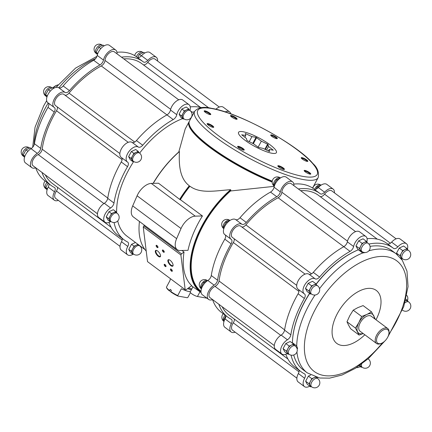 <?xml version="1.0" encoding="UTF-8"?>
<svg xmlns="http://www.w3.org/2000/svg" width="432" height="432" viewBox="0 0 432 432"><rect width="100%" height="100%" fill="white"/><g stroke="black" fill="none" stroke-linecap="round" stroke-linejoin="round"><path stroke-width="0.65" d="M315.036 295.018A74.288 40.57 126.7 0 0 308.642 305.683A74.288 40.57 126.7 0 0 296.708 345.935L297.589 348.532M387.709 337.187L403.715 306.715L408.051 286.632L406.987 271.15L402.311 260.285L396.128 253.784A74.288 40.57 126.7 0 0 368.874 250.808M365.445 252.531L362.68 252.974L358.393 249.782A74.288 40.57 126.7 0 0 316.197 284.224M396.128 253.784L391.84 250.587A74.288 40.57 126.7 0 0 370.057 246.375M293.733 355.001A74.288 40.57 126.7 0 0 303.053 369.722L307.341 372.913L319.702 378.005L329.611 378.146L342.095 375.003L355.406 368.296L368.469 358.511L384.858 341.01M296.708 345.935L292.421 342.738L292.426 343.197M309.695 293.441A74.288 40.57 126.7 0 0 304.355 302.486A74.288 40.57 126.7 0 0 292.577 339.52A74.288 40.57 126.7 0 0 292.421 342.738M309.587 293.36A73.823 40.316 126.7 0 0 304.312 302.303A73.823 40.316 126.7 0 0 292.61 339.104A73.823 40.316 126.7 0 0 292.594 339.309M358.393 249.782L358.544 249.718A73.823 40.316 126.7 0 0 316.127 284.094M202.446 215.957L195.237 216.151A14.018 7.657 126.7 0 0 181.024 228.528L176.634 238.637A14.018 7.657 126.7 0 0 177.212 249.631A14.018 7.657 126.7 0 0 180.322 250.528L188.006 250.317A73.494 40.138 126.7 0 1 202.446 215.957L180.263 199.589A73.823 40.316 -53.3 0 1 188.973 187.207L189.94 186.224C200.464 194.108 216.221 190.62 230.58 189.697L230.893 190.296L230.526 190.976L274.277 186.343M180.274 199.832A74.277 40.565 -53.3 0 1 189.94 186.224M180.263 199.589L179.647 199.363A74.277 40.565 -53.3 0 1 189.313 185.755L188.973 187.207M201.01 291.325A72.419 39.55 -53.3 0 1 230.526 190.976M201.02 291.924A72.889 39.803 -53.3 0 1 230.893 190.296M191.468 285.822L201.096 292.572A73.364 40.068 -53.3 0 1 230.58 189.697M184.043 251.996L181.499 253.849L180.889 254.983L185.188 289.694L185.954 289.829L191.689 285.66A73.607 40.198 -53.3 0 1 184.043 251.996L181.894 250.484M179.647 199.363L158.506 183.211L151.303 183.406A14.018 7.657 126.7 0 0 137.09 195.782L132.7 205.891A14.018 7.657 126.7 0 0 133.272 216.886L177.212 249.631M153.268 183.352A73.364 40.068 -53.3 0 1 179.426 151.573C178.924 162.799 179.01 178.13 189.313 185.755M146.227 251.122A73.364 40.068 -53.3 0 1 139.271 223.101A73.364 40.068 -53.3 0 1 139.444 221.486M153.122 183.357A72.889 39.803 -53.3 0 1 179.107 151.702L179.426 151.573M139.288 222.896A72.889 39.803 -53.3 0 1 139.309 222.685A72.889 39.803 -53.3 0 1 139.433 221.481M144.936 249.545L127.013 236.185A72.419 39.55 -53.3 0 1 117.715 220.968M116.672 212.938A72.419 39.55 -53.3 0 1 133.688 161.514M139.606 153.128A72.419 39.55 -53.3 0 1 182.628 118.606M191.884 116.019A72.419 39.55 -53.3 0 1 192.175 115.97M189.281 121.435A70.087 15.493 28.2 0 0 189.038 121.824L185.22 128.941L178.789 151.961M218.819 304.22A77.09 42.098 126.7 0 0 227.783 317.12A77.09 42.098 126.7 0 0 231.223 319.243A4.671 2.554 126.7 0 1 231.433 319.372A4.671 2.554 126.7 0 1 231.347 323.606L225.067 318.929A9.261 5.06 126.7 0 0 224.899 327.326L231.174 332.008A9.261 5.06 126.7 0 0 235.175 332.176M225.067 318.929A4.671 2.554 126.7 0 0 225.736 315.592M212.566 299.608A77.09 42.098 126.7 0 0 221.508 312.444L227.783 317.12M293.873 185.641A9.261 5.06 126.7 0 0 292.572 181.856A9.261 5.06 126.7 0 0 285.633 183.46A9.261 5.06 126.7 0 0 280.341 191.894A4.671 2.554 126.7 0 1 276.782 196.76A77.09 42.098 126.7 0 0 246.283 222.426A4.671 2.554 126.7 0 1 241.909 224.24A9.261 5.06 126.7 0 0 232.373 228.911A9.261 5.06 126.7 0 0 231.007 239.209A9.261 5.06 126.7 0 0 231.196 239.339A4.671 2.554 126.7 0 1 231.287 239.404A4.671 2.554 126.7 0 1 231.088 243.842A77.09 42.098 126.7 0 0 217.561 280.211A4.671 2.554 126.7 0 1 214.148 285.163L207.868 280.487A9.261 5.06 126.7 0 0 201.749 287.977A9.261 5.06 126.7 0 0 202.333 294.743L208.607 299.419A9.261 5.06 126.7 0 0 212.609 299.592M207.868 280.487A4.671 2.554 126.7 0 0 211.28 275.535A77.09 42.098 126.7 0 1 224.813 239.166A4.671 2.554 126.7 0 0 225.158 234.851M241.909 224.24L235.629 219.559A9.261 5.06 126.7 0 0 226.098 224.235A9.261 5.06 126.7 0 0 224.732 234.533L231.007 239.209M235.629 219.559A4.671 2.554 126.7 0 0 240.008 217.75A77.09 42.098 126.7 0 1 270.508 192.078A4.671 2.554 126.7 0 0 274.061 187.213A9.261 5.06 126.7 0 1 279.358 178.783A9.261 5.06 126.7 0 1 286.292 177.179L292.572 181.856M334.444 192.861A9.261 5.06 126.7 0 0 333.137 189.076A9.261 5.06 126.7 0 0 324.599 192.202A4.671 2.554 126.7 0 1 320.296 193.779A4.671 2.554 126.7 0 1 320.274 193.763A77.09 42.098 126.7 0 0 319.923 193.493L313.648 188.816A77.09 42.098 126.7 0 0 293.814 184.075M314.113 189.162A4.671 2.554 126.7 0 0 318.325 187.52A9.261 5.06 126.7 0 1 326.862 184.399L333.137 189.076M230.769 113.854A9.261 5.06 126.7 0 0 229.576 111.888A9.261 5.06 126.7 0 0 225.137 111.904M194.389 111.834A77.09 42.098 126.7 0 0 192.208 112.217A4.671 2.554 126.7 0 1 191.457 112.25M132.068 142.376L138.343 147.053A9.261 5.06 126.7 0 0 128.812 151.724A9.261 5.06 126.7 0 0 127.44 162.022L121.165 157.345A9.261 5.06 126.7 0 1 122.531 147.047A9.261 5.06 126.7 0 1 132.068 142.376A4.671 2.554 126.7 0 0 136.447 140.562A77.09 42.098 126.7 0 1 166.941 114.896A4.671 2.554 126.7 0 0 170.5 110.03A9.261 5.06 126.7 0 1 175.792 101.596A9.261 5.06 126.7 0 1 182.731 99.992L189.005 104.674A9.261 5.06 126.7 0 1 190.161 109.523A4.671 2.554 126.7 0 0 190.085 110.619M189.005 104.674A9.261 5.06 126.7 0 0 182.066 106.272A9.261 5.06 126.7 0 0 176.774 114.707A4.671 2.554 126.7 0 1 173.221 119.572A77.09 42.098 126.7 0 0 142.722 145.238A4.671 2.554 126.7 0 1 138.343 147.053M127.44 162.022A9.261 5.06 126.7 0 0 127.629 162.151A4.671 2.554 126.7 0 1 127.721 162.216A4.671 2.554 126.7 0 1 127.521 166.655A77.09 42.098 126.7 0 0 113.994 203.024A4.671 2.554 126.7 0 1 110.581 207.981A9.261 5.06 126.7 0 0 104.463 215.471A9.261 5.06 126.7 0 0 105.046 222.237A9.261 5.06 126.7 0 0 110.349 221.773L110.959 221.503A5.141 2.808 -53.3 0 1 111.78 215.703A5.141 2.808 -53.3 0 1 117.104 213.262L116.165 212.56A5.141 2.808 -53.3 0 0 113.654 212.587L111.478 213.597L108.745 218.7L110.354 221.778L107.843 219.91L106.234 216.826L108.967 211.729L113.314 209.709L115.825 211.577L113.654 212.587A5.141 2.808 -53.3 0 0 110.111 216.151A5.141 2.808 -53.3 0 0 109.55 220.239A5.141 2.808 -53.3 0 0 110.02 220.801L110.959 221.503A5.141 5.141 0 0 0 118.751 219.424A5.141 5.141 0 0 0 117.104 213.262M114.059 222.523A77.09 42.098 126.7 0 0 124.222 239.933A77.09 42.098 126.7 0 0 127.661 242.055A4.671 2.554 126.7 0 1 127.867 242.185A4.671 2.554 126.7 0 1 127.78 246.424A9.261 5.06 126.7 0 0 127.613 254.821A9.261 5.06 126.7 0 0 132.916 254.362L133.526 254.086A5.141 2.808 -53.3 0 1 134.347 248.287A5.141 2.808 -53.3 0 1 139.671 245.846L138.726 245.144A5.141 2.808 -53.3 0 0 136.215 245.176L134.044 246.186L131.306 251.284L132.921 254.367L130.41 252.493L128.795 249.415L131.533 244.312L135.464 242.487M189.346 110.063L188.719 108.869L186.208 106.996L181.856 109.015L179.123 114.118L180.738 117.202L183.249 119.07L183.848 118.789A5.141 2.808 -53.3 0 1 184.675 112.995A5.141 2.808 -53.3 0 1 189.994 110.549L189.054 109.847A5.141 2.808 -53.3 0 0 186.543 109.879L184.367 110.889L181.634 115.992L183.249 119.07M138.85 152.561L138.224 151.367L135.713 149.494L131.366 151.513L128.628 156.616L130.243 159.7L132.754 161.568L133.358 161.287A5.141 2.808 -53.3 0 1 134.179 155.493A5.141 2.808 -53.3 0 1 139.504 153.047L138.559 152.345A5.141 2.808 -53.3 0 0 136.048 152.377L133.877 153.387L131.139 158.49L132.754 161.568M319.923 193.493A77.09 42.098 126.7 0 0 298.334 188.962M214.148 285.163A9.261 5.06 126.7 0 0 208.024 292.658A9.261 5.06 126.7 0 0 208.607 299.419M231.347 323.606A9.261 5.06 126.7 0 0 231.174 332.008M299.003 371.828L233.258 322.834A7.009 3.829 126.7 0 0 232.524 330.199L296.87 378.157M233.258 322.834A4.671 2.554 126.7 0 0 234.392 319.129M222.124 306.682A74.758 40.824 126.7 0 0 229.181 315.247L287.939 359.035M280.762 335.351L215.028 286.362A7.009 3.829 126.7 0 0 209.731 291.978A7.009 3.829 126.7 0 0 209.957 297.616L274.309 345.573M215.028 286.362A4.671 2.554 126.7 0 0 219.04 281A74.758 40.824 126.7 0 1 233.345 242.546A4.671 2.554 126.7 0 0 234.133 238.729M305.084 274.126L240.732 226.163A7.009 3.829 126.7 0 0 233.474 229.495A7.009 3.829 126.7 0 0 232.357 237.4L296.703 285.363M241.812 226.967A4.671 2.554 126.7 0 0 245.873 224.888A74.758 40.824 126.7 0 1 278.127 197.748A4.671 2.554 126.7 0 0 281.848 192.202A7.009 3.829 126.7 0 1 285.547 185.247A7.009 3.829 126.7 0 1 291.222 183.665L355.574 231.628M377.282 239.155L318.524 195.367A74.758 40.824 126.7 0 0 300.618 190.663M320.096 196.538A4.671 2.554 126.7 0 0 324.572 194.162A7.009 3.829 126.7 0 1 331.792 190.885L396.144 238.842M387.634 337.338A8.408 4.595 -53.3 0 1 381.343 343.37A8.408 4.595 -53.3 0 1 376.623 339.125A8.408 4.595 -53.3 0 1 383.546 329.832A8.408 4.595 -53.3 0 1 388.967 333.142A8.408 4.595 -53.3 0 1 387.634 337.338M381.343 343.37L380.56 343.672A9.342 5.103 -53.3 0 1 376.542 343.494A9.342 5.103 -53.3 0 1 378.032 332.953A9.342 5.103 -53.3 0 1 387.709 328.509A9.342 5.103 -53.3 0 1 389.027 332.305L388.967 333.142M376.542 343.494L360.067 331.214A9.342 5.103 -53.3 0 1 361.557 320.674A9.342 5.103 -53.3 0 1 371.234 316.229L387.709 328.509M363.134 333.499A11.68 6.377 -53.3 0 1 357.599 331.814A11.68 6.377 -53.3 0 1 358.873 322.515A11.68 6.377 -53.3 0 1 366.925 314.426A11.68 6.377 -53.3 0 1 373.702 315.63A11.68 6.377 -53.3 0 1 374.301 318.514M363.193 333.542L359.111 335.07L355.439 328.072L358.873 322.515L361.66 316.478L366.925 314.426L371.542 311.888L375.208 318.886M371.542 311.888L363.091 305.586L357.82 307.643L353.209 310.176L349.774 315.733L346.988 321.77L348.5 325.031L350.66 328.774L359.111 335.07M353.209 310.176L361.66 316.478M346.988 321.77L355.439 328.072M376.007 319.788A33.043 18.041 126.7 0 0 371.585 288.506A33.043 18.041 126.7 0 0 337.381 313.529A33.043 18.041 126.7 0 0 336.663 343.321A33.043 18.041 126.7 0 0 364.84 334.773M407.5 300.731A9.261 5.06 126.7 0 0 406.809 295.45M402.068 258.574A4.671 2.554 126.7 0 0 401.9 259.691M407.408 249.232A9.261 5.06 126.7 0 0 406.42 243.691A9.261 5.06 126.7 0 0 397.883 246.818L391.603 242.136A9.261 5.06 126.7 0 1 400.14 239.015L406.42 243.691M368.906 244.042A4.671 2.554 126.7 0 0 369.052 244.015A77.09 42.098 126.7 0 1 393.201 248.108A77.09 42.098 126.7 0 1 393.552 248.373A4.671 2.554 126.7 0 0 393.574 248.389A4.671 2.554 126.7 0 0 397.883 246.818M287.194 353.576A9.261 5.06 126.7 0 1 281.891 354.035A9.261 5.06 126.7 0 1 281.302 347.269A9.261 5.06 126.7 0 1 287.426 339.779A4.671 2.554 126.7 0 0 290.839 334.827A77.09 42.098 126.7 0 1 304.366 298.458A4.671 2.554 126.7 0 0 304.565 294.014A4.671 2.554 126.7 0 0 304.474 293.954A9.261 5.06 126.7 0 1 304.285 293.825A9.261 5.06 126.7 0 1 305.656 283.527A9.261 5.06 126.7 0 1 315.187 278.856A4.671 2.554 126.7 0 0 319.567 277.042A77.09 42.098 126.7 0 1 350.066 251.37A4.671 2.554 126.7 0 0 353.619 246.51A9.261 5.06 126.7 0 1 358.911 238.075A9.261 5.06 126.7 0 1 365.85 236.471A9.261 5.06 126.7 0 1 367.006 241.321A4.671 2.554 126.7 0 0 366.919 242.163M291.076 355.147A77.09 42.098 126.7 0 0 301.066 371.736A77.09 42.098 126.7 0 0 304.506 373.858A4.671 2.554 126.7 0 1 304.711 373.988A4.671 2.554 126.7 0 1 304.625 378.221A9.261 5.06 126.7 0 0 304.452 386.618A9.261 5.06 126.7 0 0 309.755 386.159M317.498 377.573A4.671 2.554 126.7 0 0 316.996 378.005M356.486 367.61A9.261 5.06 126.7 0 0 360.293 366.579M310.689 375.035L308.378 376.115L305.64 381.213L307.255 384.296L310.705 386.867L311.31 386.586M407.695 249.788L407.068 248.589L403.618 246.019L399.271 248.038L396.533 253.136L397.402 254.799M367.13 242.568L366.503 241.369L363.053 238.799L358.7 240.818L355.968 245.921L357.583 248.999L361.033 251.575L361.633 251.294M316.634 285.066L316.008 283.867L312.557 281.297L308.21 283.316L305.473 288.419L307.087 291.497L310.538 294.073L311.143 293.792M294.241 345.276L293.614 344.083L290.158 341.507L285.811 343.526L283.079 348.629L284.688 351.707L288.144 354.283L288.743 354.002M387.391 243.778A4.671 2.554 126.7 0 0 391.603 242.136M393.201 248.108L386.926 243.432A77.09 42.098 126.7 0 0 367.097 238.691M365.85 236.471L359.575 231.795A9.261 5.06 126.7 0 0 352.636 233.399A9.261 5.06 126.7 0 0 347.344 241.828A4.671 2.554 126.7 0 1 343.786 246.694A77.09 42.098 126.7 0 0 313.286 272.365A4.671 2.554 126.7 0 1 308.912 274.174A9.261 5.06 126.7 0 0 299.376 278.851A9.261 5.06 126.7 0 0 298.01 289.148L304.285 293.825M304.366 298.458L298.091 293.782A4.671 2.554 126.7 0 0 298.442 289.467M298.091 293.782A77.09 42.098 126.7 0 0 284.564 330.151A4.671 2.554 126.7 0 1 281.151 335.102A9.261 5.06 126.7 0 0 275.027 342.592A9.261 5.06 126.7 0 0 275.611 349.358L281.891 354.035M285.844 354.224A77.09 42.098 126.7 0 0 294.786 367.054L301.066 371.736M304.625 378.221L298.35 373.545A4.671 2.554 126.7 0 0 299.014 370.208M298.35 373.545A9.261 5.06 126.7 0 0 298.177 381.942L304.452 386.618M122.17 238.405A4.671 2.554 126.7 0 1 121.505 241.742A9.261 5.06 126.7 0 0 121.333 250.144L127.613 254.821M109.004 222.421A77.09 42.098 126.7 0 0 117.941 235.256L124.222 239.933M121.597 157.664A4.671 2.554 126.7 0 1 121.246 161.978A77.09 42.098 126.7 0 0 107.719 198.347A4.671 2.554 126.7 0 1 104.306 203.299A9.261 5.06 126.7 0 0 98.183 210.794A9.261 5.06 126.7 0 0 98.771 217.555L105.046 222.237M201.652 107.638A77.09 42.098 126.7 0 0 190.253 106.893M229.576 111.888L223.295 107.212A9.261 5.06 126.7 0 0 215.86 109.242M52.936 87.804A8.408 4.595 -53.3 0 1 56.522 85.379L57.31 85.077A9.342 5.103 -53.3 0 1 58.055 84.839M53.141 87.955A9.342 5.103 -53.3 0 1 57.31 85.077M48.892 183.789A4.671 2.554 126.7 0 1 48.227 187.126A9.261 5.06 126.7 0 0 48.055 195.529L54.329 200.205A9.261 5.06 126.7 0 0 58.331 200.372M35.721 167.805A77.09 42.098 126.7 0 0 44.663 180.641L50.938 185.317A77.09 42.098 126.7 0 0 54.378 187.439A4.671 2.554 126.7 0 1 54.589 187.569A4.671 2.554 126.7 0 1 54.502 191.808A9.261 5.06 126.7 0 0 54.329 200.205M48.314 103.054A4.671 2.554 126.7 0 1 47.968 107.363A77.09 42.098 126.7 0 0 34.441 143.732A4.671 2.554 126.7 0 1 31.028 148.689A9.261 5.06 126.7 0 0 24.905 156.179A9.261 5.06 126.7 0 0 25.488 162.945L31.768 167.621A9.261 5.06 126.7 0 0 35.764 167.789M117.034 53.843A9.261 5.06 126.7 0 0 115.727 50.058L109.453 45.382A9.261 5.06 126.7 0 0 102.514 46.98A9.261 5.06 126.7 0 0 97.222 55.415A4.671 2.554 126.7 0 1 93.663 60.28A77.09 42.098 126.7 0 0 63.164 85.946A4.671 2.554 126.7 0 1 58.79 87.761A9.261 5.06 126.7 0 0 49.253 92.432A9.261 5.06 126.7 0 0 47.887 102.73L54.162 107.411A9.261 5.06 126.7 0 0 54.351 107.536A4.671 2.554 126.7 0 1 54.443 107.6A4.671 2.554 126.7 0 1 54.243 112.039A77.09 42.098 126.7 0 0 40.716 148.408A4.671 2.554 126.7 0 1 37.303 153.365A9.261 5.06 126.7 0 0 31.18 160.855A9.261 5.06 126.7 0 0 31.768 167.621M157.599 61.058A9.261 5.06 126.7 0 0 156.292 57.272A9.261 5.06 126.7 0 0 147.76 60.399A4.671 2.554 126.7 0 1 143.451 61.976A4.671 2.554 126.7 0 1 143.429 61.96A77.09 42.098 126.7 0 0 143.078 61.69L136.804 57.013A77.09 42.098 126.7 0 0 116.969 52.277M137.268 57.359A4.671 2.554 126.7 0 0 141.48 55.723L147.76 60.399M156.292 57.272L150.017 52.596A9.261 5.06 126.7 0 0 141.48 55.723M41.98 172.422A77.09 42.098 126.7 0 0 50.938 185.317M58.79 87.761L65.065 92.437A9.261 5.06 126.7 0 0 55.528 97.108A9.261 5.06 126.7 0 0 54.162 107.411M65.065 92.437A4.671 2.554 126.7 0 0 69.444 90.628A77.09 42.098 126.7 0 1 99.943 64.957A4.671 2.554 126.7 0 0 103.496 60.091A9.261 5.06 126.7 0 1 108.788 51.662A9.261 5.06 126.7 0 1 115.727 50.058M143.078 61.69A77.09 42.098 126.7 0 0 121.489 57.164M122.159 240.03L56.414 191.03A7.009 3.829 126.7 0 0 55.679 198.396L120.031 246.359M56.414 191.03A4.671 2.554 126.7 0 0 57.548 187.331M45.284 174.884A74.758 40.824 126.7 0 0 52.337 183.443L111.094 227.237M103.918 203.553L38.183 154.564A7.009 3.829 126.7 0 0 32.886 160.175A7.009 3.829 126.7 0 0 33.113 165.812L97.465 213.775M38.183 154.564A4.671 2.554 126.7 0 0 42.196 149.202A74.758 40.824 126.7 0 1 56.506 110.743A4.671 2.554 126.7 0 0 57.289 106.925M128.239 142.322L63.887 94.365A7.009 3.829 126.7 0 0 56.63 97.697A7.009 3.829 126.7 0 0 55.512 105.602L119.864 153.56M64.967 95.17A4.671 2.554 126.7 0 0 69.034 93.091A74.758 40.824 126.7 0 1 101.282 65.945A4.671 2.554 126.7 0 0 105.008 60.404A7.009 3.829 126.7 0 1 108.702 53.449A7.009 3.829 126.7 0 1 114.377 51.867L178.729 99.824M200.437 107.357L141.685 63.563A74.758 40.824 126.7 0 0 123.773 58.865M143.251 64.735A4.671 2.554 126.7 0 0 147.728 62.365A7.009 3.829 126.7 0 1 154.948 59.081L219.299 107.044M312.568 188.06A70.087 15.493 28.2 0 0 312.757 187.645M189.038 121.824A70.087 15.493 28.2 0 0 272.165 182.077M312.466 187.99A70.087 15.493 28.2 0 0 313 187.256L318.168 177.617A70.087 15.493 28.2 0 1 249.08 158.15A70.087 15.493 28.2 0 1 194.632 111.38L189.464 121.019A70.087 15.493 28.2 0 0 189.416 124.978L189.61 125.572A69.617 15.39 28.2 0 0 272.198 181.478M189.416 124.978A70.087 15.493 28.2 0 0 272.246 181.138M271.912 153.252A21.492 4.752 -151.8 0 1 249.782 143.521A21.492 4.752 -151.8 0 1 238.534 132.332A21.492 4.752 -151.8 0 1 243.038 131.733A21.492 4.752 -151.8 0 1 265.167 141.464A21.492 4.752 -151.8 0 1 276.421 152.647A21.492 4.752 -151.8 0 1 271.912 153.252M238.421 146.329A3.737 0.826 28.2 0 0 237.632 146.648A3.737 0.826 28.2 0 0 240.543 148.927A3.737 0.826 28.2 0 0 244.053 150.088A3.737 0.826 28.2 0 0 242.606 148.241A3.737 0.826 28.2 0 0 238.421 146.329M278.618 165.721A3.737 0.826 28.2 0 0 277.83 166.034A3.737 0.826 28.2 0 0 280.735 168.318A3.737 0.826 28.2 0 0 284.251 169.479A3.737 0.826 28.2 0 0 282.803 167.632A3.737 0.826 28.2 0 0 278.618 165.721M304.96 170.408A3.737 0.826 28.2 0 0 304.171 170.721A3.737 0.826 28.2 0 0 307.082 173.005A3.737 0.826 28.2 0 0 310.592 174.166A3.737 0.826 28.2 0 0 309.145 172.319A3.737 0.826 28.2 0 0 304.96 170.408M302.017 157.648A3.737 0.826 28.2 0 0 301.228 157.961A3.737 0.826 28.2 0 0 304.139 160.245A3.737 0.826 28.2 0 0 307.649 161.401A3.737 0.826 28.2 0 0 306.202 159.554A3.737 0.826 28.2 0 0 302.017 157.648M271.512 134.908A3.737 0.826 28.2 0 0 270.724 135.227A3.737 0.826 28.2 0 0 273.634 137.511A3.737 0.826 28.2 0 0 277.144 138.667A3.737 0.826 28.2 0 0 275.697 136.82A3.737 0.826 28.2 0 0 271.512 134.908M231.314 115.522A3.737 0.826 28.2 0 0 230.526 115.835A3.737 0.826 28.2 0 0 233.437 118.12A3.737 0.826 28.2 0 0 236.947 119.275A3.737 0.826 28.2 0 0 235.499 117.428A3.737 0.826 28.2 0 0 231.314 115.522M204.973 110.835A3.737 0.826 28.2 0 0 204.185 111.148A3.737 0.826 28.2 0 0 207.09 113.432A3.737 0.826 28.2 0 0 210.605 114.588A3.737 0.826 28.2 0 0 209.158 112.741A3.737 0.826 28.2 0 0 204.973 110.835M207.916 123.595A3.737 0.826 28.2 0 0 207.128 123.908A3.737 0.826 28.2 0 0 210.033 126.193A3.737 0.826 28.2 0 0 213.548 127.354A3.737 0.826 28.2 0 0 212.101 125.507A3.737 0.826 28.2 0 0 207.916 123.595M206.939 298.177L197.456 296.492A4.671 1.031 -151.8 0 1 192.645 294.376A4.671 1.031 -151.8 0 1 190.199 291.946L192.931 286.848M191.781 288.997A19.154 4.234 -151.8 0 1 188.703 287.831M144.531 225.277L143.23 226.913L147.528 261.625L185.188 289.694M181.499 253.849L143.84 225.779M180.889 254.983L143.23 226.913M157.604 250.976A3.893 1.615 54 0 1 160.564 255.998A3.893 1.615 54 0 1 156.622 254.578A3.893 1.615 54 0 1 156.492 250.393A3.893 1.615 54 0 1 157.604 250.976M170.154 260.334A3.893 1.615 54 0 1 173.119 265.351A3.893 1.615 54 0 1 169.177 263.93A3.893 1.615 54 0 1 169.047 259.745A3.893 1.615 54 0 1 170.154 260.334M156.929 245.516A1.404 0.583 54 0 1 157.993 247.325A1.404 0.583 54 0 1 156.573 246.812A1.404 0.583 54 0 1 156.524 245.306A1.404 0.583 54 0 1 156.929 245.516M171.25 269.185A1.404 0.583 54 0 1 172.319 270.994A1.404 0.583 54 0 1 170.899 270.481A1.404 0.583 54 0 1 170.851 268.974A1.404 0.583 54 0 1 171.25 269.185M163.204 250.193A1.404 0.583 54 0 1 164.268 252.002A1.404 0.583 54 0 1 162.853 251.489A1.404 0.583 54 0 1 162.805 249.982A1.404 0.583 54 0 1 163.204 250.193M164.975 264.508A1.404 0.583 54 0 1 166.039 266.312A1.404 0.583 54 0 1 164.624 265.804A1.404 0.583 54 0 1 164.576 264.298A1.404 0.583 54 0 1 164.975 264.508M166.034 266.15A1.15 0.475 54 0 1 165.953 266.252A1.15 0.475 54 0 1 164.894 265.604A1.15 0.475 54 0 1 164.603 264.395A1.15 0.475 54 0 1 164.732 264.357M164.263 251.834A1.15 0.475 54 0 1 164.182 251.942A1.15 0.475 54 0 1 163.123 251.294A1.15 0.475 54 0 1 162.832 250.085A1.15 0.475 54 0 1 162.961 250.042M172.309 270.826A1.15 0.475 54 0 1 172.233 270.934A1.15 0.475 54 0 1 171.169 270.286A1.15 0.475 54 0 1 170.883 269.077A1.15 0.475 54 0 1 171.007 269.033M157.982 247.158A1.15 0.475 54 0 1 157.907 247.266A1.15 0.475 54 0 1 156.843 246.618A1.15 0.475 54 0 1 156.557 245.408A1.15 0.475 54 0 1 156.681 245.365M173.113 265.102A3.494 1.447 54 0 1 172.832 265.594A3.494 1.447 54 0 1 169.603 263.623A3.494 1.447 54 0 1 168.723 259.945A3.494 1.447 54 0 1 169.279 259.826M160.564 255.749A3.494 1.447 54 0 1 160.277 256.241A3.494 1.447 54 0 1 157.054 254.264A3.494 1.447 54 0 1 156.173 250.587A3.494 1.447 54 0 1 156.724 250.468M213.062 127.359A3.235 0.713 28.2 0 0 211.216 125.663A3.235 0.713 28.2 0 0 208.024 124.281A3.235 0.713 28.2 0 0 207.392 124.319M210.119 114.593A3.235 0.713 28.2 0 0 208.273 112.903A3.235 0.713 28.2 0 0 205.081 111.521A3.235 0.713 28.2 0 0 204.449 111.553M236.461 119.281A3.235 0.713 28.2 0 0 234.614 117.59A3.235 0.713 28.2 0 0 231.422 116.208A3.235 0.713 28.2 0 0 230.791 116.24M276.658 138.672A3.235 0.713 28.2 0 0 274.811 136.976A3.235 0.713 28.2 0 0 271.62 135.599A3.235 0.713 28.2 0 0 270.988 135.632M307.163 161.406A3.235 0.713 28.2 0 0 305.316 159.716A3.235 0.713 28.2 0 0 302.125 158.333A3.235 0.713 28.2 0 0 301.493 158.366M310.106 174.172A3.235 0.713 28.2 0 0 308.259 172.476A3.235 0.713 28.2 0 0 305.068 171.094A3.235 0.713 28.2 0 0 304.436 171.131M283.765 169.484A3.235 0.713 28.2 0 0 281.918 167.789A3.235 0.713 28.2 0 0 278.726 166.406A3.235 0.713 28.2 0 0 278.095 166.444M243.567 150.093A3.235 0.713 28.2 0 0 241.72 148.397A3.235 0.713 28.2 0 0 238.529 147.02A3.235 0.713 28.2 0 0 237.897 147.053M48.114 183.211L45.787 187.547L47.066 189.983M45.787 187.547L47.455 188.789M31.25 148.543L30.305 147.841L25.958 149.861L23.225 154.964L24.5 157.399M23.225 154.964L24.894 156.206M25.958 149.861L27.923 151.324M53.654 88.339L52.704 87.631L48.357 89.651L45.619 94.748L46.899 97.189M45.619 94.748L47.288 95.996M48.357 89.651L50.317 91.114M104.144 45.841L103.199 45.133L98.847 47.153L96.115 52.25L97.389 54.691M96.115 52.25L97.783 53.498M98.847 47.153L100.813 48.616M144.715 53.055L143.764 52.348L139.417 54.367L137.711 57.548M139.417 54.367L141.377 55.831M316.802 377.865L316.521 377.33M315.43 377.012L311.828 378.686L308.378 376.115M311.828 378.686L309.091 383.789L305.64 381.213M309.091 383.789L310.705 386.867M311.623 386.824L310.37 385.889A5.141 2.808 -53.3 0 1 309.901 385.328A5.141 2.808 -53.3 0 1 310.462 381.235A5.141 2.808 -53.3 0 1 314.005 377.676A5.141 2.808 -53.3 0 1 316.516 377.644L317.768 378.583A5.141 2.808 -53.3 0 0 312.444 381.024A5.141 2.808 -53.3 0 0 311.623 386.824A5.141 5.141 0 0 0 319.415 384.745A5.141 5.141 0 0 0 317.768 378.583M293.614 344.083L289.262 346.102L285.811 343.526M289.262 346.102L286.529 351.2L283.079 348.629M286.529 351.2L288.144 354.283M289.062 354.24L287.804 353.3A5.141 2.808 -53.3 0 1 287.334 352.744A5.141 2.808 -53.3 0 1 287.896 348.651A5.141 2.808 -53.3 0 1 291.438 345.092A5.141 2.808 -53.3 0 1 293.949 345.06L295.202 345.994A5.141 2.808 -53.3 0 0 289.883 348.44A5.141 2.808 -53.3 0 0 289.062 354.24A5.141 5.141 0 0 0 296.849 352.156A5.141 5.141 0 0 0 295.202 345.994M316.008 283.867L311.661 285.892L308.21 283.316M311.661 285.892L308.923 290.99L305.473 288.419M308.923 290.99L310.538 294.073M311.456 294.025L310.203 293.09A5.141 2.808 -53.3 0 1 309.733 292.529A5.141 2.808 -53.3 0 1 310.295 288.441A5.141 2.808 -53.3 0 1 313.837 284.877A5.141 2.808 -53.3 0 1 316.343 284.85L317.601 285.784A5.141 2.808 -53.3 0 0 312.277 288.23A5.141 2.808 -53.3 0 0 311.456 294.025A5.141 5.141 0 0 0 319.248 291.946A5.141 5.141 0 0 0 317.601 285.784M366.503 241.369L362.156 243.394L358.7 240.818M362.156 243.394L359.419 248.492L355.968 245.921M359.419 248.492L361.033 251.575M361.951 251.527L360.698 250.592A5.141 2.808 -53.3 0 1 360.223 250.031A5.141 2.808 -53.3 0 1 360.785 245.943A5.141 2.808 -53.3 0 1 364.327 242.379A5.141 2.808 -53.3 0 1 366.838 242.352L368.096 243.286A5.141 2.808 -53.3 0 0 362.772 245.732A5.141 2.808 -53.3 0 0 361.951 251.527A5.141 5.141 0 0 0 369.738 249.448A5.141 5.141 0 0 0 368.096 243.286M407.068 248.589L402.721 250.609L399.271 248.038M402.721 250.609L399.983 255.712L396.533 253.136M399.983 255.712L401.598 258.79L400.664 258.093M401.598 258.79L402.203 258.509M402.516 258.746L401.263 257.812A5.141 2.808 -53.3 0 1 400.793 257.251A5.141 2.808 -53.3 0 1 401.355 253.157A5.141 2.808 -53.3 0 1 404.897 249.599A5.141 2.808 -53.3 0 1 407.408 249.572L408.661 250.506A5.141 2.808 -53.3 0 0 403.337 252.947A5.141 2.808 -53.3 0 0 402.516 258.746A5.141 5.141 0 0 0 410.308 256.667A5.141 5.141 0 0 0 408.661 250.506M407.792 301.282L407.16 300.089L405.961 299.192M407.16 300.089L405.529 300.845M405.513 300.893A5.141 2.808 -53.3 0 1 407.5 301.066L408.753 302A5.141 2.808 -53.3 0 0 404.957 302.848M360.115 365.143L361.244 367.286L359.213 365.78M361.244 367.286L361.843 367.011M361.654 364.025A5.141 2.808 -53.3 0 0 362.162 367.243L360.904 366.309A5.141 2.808 -53.3 0 1 360.434 365.747A5.141 2.808 -53.3 0 1 360.212 365.072M225.796 315.905L223.576 320.053L224.3 320.593M223.576 320.053L224.122 321.095M208.089 280.346L203.742 282.366L201.01 287.464L201.739 288.009M201.01 287.464L201.555 288.506M203.742 282.366L204.768 283.127M230.488 220.131L226.141 222.151L223.409 227.254L224.132 227.794M223.409 227.254L223.954 228.296M226.141 222.151L227.162 222.912M280.984 177.633L276.637 179.653L273.899 184.756L274.628 185.296M273.899 184.756L274.444 185.798M276.637 179.653L277.657 180.414M321.559 184.858L317.201 186.872L318.222 187.634M317.201 186.872L315.943 189.216M131.306 251.284L128.795 249.415M134.044 246.186L131.533 244.312M137.975 244.355L136.215 245.176A5.141 2.808 -53.3 0 0 132.673 248.735A5.141 2.808 -53.3 0 0 132.116 252.823A5.141 2.808 -53.3 0 0 132.586 253.384L133.526 254.086A5.141 5.141 0 0 0 141.313 252.007A5.141 5.141 0 0 0 139.671 245.846M139.018 245.36L138.823 244.993M108.745 218.7L106.234 216.826M111.478 213.597L108.967 211.729M116.451 212.776L115.825 211.577M131.139 158.49L128.628 156.616M133.877 153.387L131.366 151.513M138.224 151.367L136.048 152.377A5.141 2.808 -53.3 0 0 132.505 155.936A5.141 2.808 -53.3 0 0 131.949 160.029A5.141 2.808 -53.3 0 0 132.419 160.591L133.358 161.293A5.141 5.141 0 0 0 141.145 159.208A5.141 5.141 0 0 0 139.504 153.047M181.634 115.992L179.123 114.118M184.367 110.889L181.856 109.015M188.719 108.869L186.543 109.879A5.141 2.808 -53.3 0 0 183.001 113.438A5.141 2.808 -53.3 0 0 182.439 117.531A5.141 2.808 -53.3 0 0 182.909 118.093L183.854 118.795A5.141 5.141 0 0 0 191.641 116.71A5.141 5.141 0 0 0 189.994 110.549M170.894 291.249L169.565 291.011A11.68 2.581 28.2 0 1 166.644 287.82L166.444 287.226A12.15 2.684 28.2 0 0 169.506 290.563L169.565 291.011M190.453 292.626L187.893 297.394L187.294 297.729L177.892 296.055A11.68 2.581 28.2 0 1 170.818 291.951L170.764 291.497A12.15 2.684 28.2 0 0 177.725 295.585L177.892 296.055M170.597 278.818L170.116 279.715A12.15 2.684 -151.8 0 0 170.089 280.341L166.428 287.167A12.15 2.684 28.2 0 0 166.444 287.226M170.764 291.497L171.407 290.293A12.15 2.684 -151.8 0 1 170.759 289.823A12.15 2.684 -151.8 0 1 170.154 289.359L169.506 290.563M177.725 295.585L181.386 288.76A12.15 2.684 -151.8 0 0 190.35 291.659M269.195 149.472L269.649 151.454L269.271 151.389L263.018 148.376L258.341 147.366L253.6 143.829L246.904 140.486L246.451 138.499L241.666 134.779L245.759 135.508L245.3 133.526L251.932 136.609L256.03 137.338L261.355 141.151L267.602 144.169L268.045 144.499L268.504 146.48L273.289 150.201L269.195 149.472L268.391 150.968M245.009 140.27A21.492 4.752 28.2 0 0 264.379 150.952A21.492 4.752 28.2 0 0 276.421 152.647A21.492 4.752 28.2 0 0 259.724 138.305A21.492 4.752 28.2 0 0 238.534 132.332A21.492 4.752 28.2 0 0 245.009 140.27M187.645 288.603A14.483 3.202 28.2 0 0 190.771 289.607M187.785 288.5A17.523 3.872 28.2 0 0 191.349 289.796M245.43 134.071L245.684 133.596M249.199 141.707L251.932 136.609M252.763 143.424L256.03 137.338M253.346 143.71L256.613 137.619M258.115 147.193L261.355 141.151M264.87 149.267L267.602 144.169M265.361 149.504L268.045 144.499M266.571 150.088L268.504 146.48M244.809 137.279L245.759 135.508M388.773 334.379A69.012 37.687 126.7 0 0 390.96 257.78A69.012 37.687 126.7 0 0 315.463 309.031A69.012 37.687 126.7 0 0 317.315 373.378A69.012 37.687 126.7 0 0 382.471 342.835M296.93 351.961A74.288 40.57 126.7 0 0 307.341 372.913M362.68 252.974A74.288 40.57 126.7 0 0 319.523 288.684M217.561 280.211L211.28 275.535M231.088 243.842L224.813 239.166M246.283 222.426L240.008 217.75M276.782 196.76L270.508 192.078M280.341 191.894L274.061 187.213M324.599 192.202L318.325 187.52M369.052 244.015L368.372 243.508M353.619 246.51L347.344 241.828M350.066 251.37L278.127 197.748M319.567 277.042L313.286 272.365M315.187 278.856L308.912 274.174M290.839 334.827L284.564 330.151M287.426 339.779L281.151 335.102M390.388 243.216L324.572 194.162M347.506 241.137L281.848 192.202M311.564 273.85L245.873 224.888M298.933 291.422L233.345 242.546M284.607 329.87L219.04 281M121.505 241.742L127.78 246.424M104.306 203.299L110.581 207.981M107.719 198.347L113.994 203.024M121.246 161.978L127.521 166.655M136.447 140.562L142.722 145.238M101.282 65.945L173.221 119.572M170.5 110.03L176.774 114.707M190.274 110.776L192.208 112.217M48.206 102.967A70.087 38.275 126.7 0 0 45.322 108.049A70.087 38.275 126.7 0 0 34.096 144.958M95.607 58.612A70.087 38.275 126.7 0 0 58.876 87.809M48.227 187.126L54.502 191.808M31.028 148.689L37.303 153.365M34.441 143.732L40.716 148.408M47.968 107.363L54.243 112.039M63.164 85.946L69.444 90.628M93.663 60.28L99.943 64.957M97.222 55.415L103.496 60.091M208.823 107.897L147.728 62.365M170.662 109.334L105.008 60.404M134.719 142.047L69.034 93.091M122.089 159.624L56.506 110.743M107.762 198.067L42.196 149.202M211.972 108.578A67.748 14.974 28.2 0 0 246.197 153.392A67.748 14.974 28.2 0 0 314.258 165.505A67.748 14.974 28.2 0 0 211.972 108.578M199.978 291.789L197.456 296.492M195.237 216.151L151.303 183.406M181.024 228.528L137.09 195.782M176.634 238.637L132.7 205.891M45.182 181.024A5.141 5.141 0 0 0 45.808 188.714A5.141 2.808 -53.3 0 1 47.034 182.407M23.247 156.13A5.141 2.808 -53.3 0 1 23.679 150.892A5.141 2.808 -53.3 0 1 28.685 147.587A5.141 2.808 -53.3 0 1 29.387 147.884A5.141 5.141 0 0 0 21.6 149.969A5.141 5.141 0 0 0 23.247 156.13L24.208 156.848M45.641 95.915A5.141 2.808 -53.3 0 1 46.073 90.682A5.141 2.808 -53.3 0 1 51.084 87.377A5.141 2.808 -53.3 0 1 51.786 87.674A5.141 5.141 0 0 0 43.999 89.753A5.141 5.141 0 0 0 45.641 95.915L46.607 96.633M96.136 53.417A5.141 2.808 -53.3 0 1 96.568 48.184A5.141 2.808 -53.3 0 1 101.574 44.879A5.141 2.808 -53.3 0 1 102.281 45.176A5.141 5.141 0 0 0 94.489 47.255A5.141 5.141 0 0 0 96.136 53.417L97.103 54.135M136.431 56.743A5.141 2.808 -53.3 0 1 142.144 52.099A5.141 2.808 -53.3 0 1 142.846 52.396A5.141 5.141 0 0 0 134.714 55.625M408.753 302A5.141 5.141 0 0 1 404.784 311.186A5.141 5.141 0 0 1 402.613 310.246A5.141 2.808 -53.3 0 1 402.473 310.127M223.279 313.762A5.141 5.141 0 0 0 223.911 321.451A5.141 2.808 -53.3 0 1 225.137 315.144M201.344 288.862A5.141 2.808 -53.3 0 1 201.776 283.63A5.141 2.808 -53.3 0 1 206.788 280.325A5.141 2.808 -53.3 0 1 207.49 280.622A5.141 5.141 0 0 0 199.697 282.701A5.141 5.141 0 0 0 201.344 288.862L201.425 288.922M223.744 228.652A5.141 2.808 -53.3 0 1 224.176 223.42A5.141 2.808 -53.3 0 1 229.181 220.115A5.141 2.808 -53.3 0 1 229.883 220.412A5.141 5.141 0 0 0 222.097 222.491A5.141 5.141 0 0 0 223.744 228.652L223.819 228.712M274.234 186.154A5.141 2.808 -53.3 0 1 274.666 180.922A5.141 2.808 -53.3 0 1 279.677 177.617A5.141 2.808 -53.3 0 1 280.379 177.914A5.141 5.141 0 0 0 272.592 179.993A5.141 5.141 0 0 0 274.234 186.154L274.315 186.214M314.588 189.356A5.141 2.808 -53.3 0 1 320.242 184.837A5.141 2.808 -53.3 0 1 320.944 185.128A5.141 5.141 0 0 0 312.838 188.239M292.61 339.104L292.577 339.52M212.728 300.073L212.252 299.716M139.309 222.685L139.271 223.101M32.67 147.269L35.041 127.3L43.632 105.975L46.667 100.651M55.933 87.41L75.595 68.072L96.946 56.344M194.632 111.38C198.034 107.428 203.591 106.396 211.302 108.286C238.918 112.498 297.815 145.044 312.811 163.415C317.455 167.573 319.243 172.309 318.168 177.617M46.775 189.432L45.808 188.714M29.705 148.122L29.387 147.884M52.099 87.912L51.786 87.674M102.595 45.414L102.281 45.176M143.165 52.628L142.846 52.396M362.162 367.243A5.141 5.141 0 0 0 369.949 365.164A5.141 5.141 0 0 0 368.302 359.003"/></g></svg>

